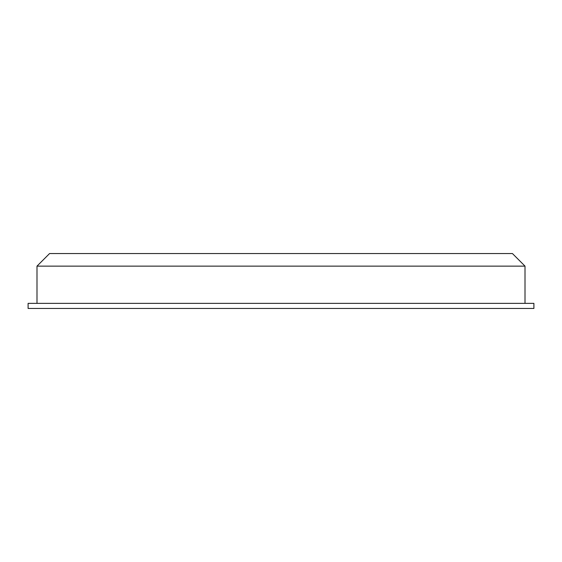 <?xml version="1.0" encoding="UTF-8"?>
<svg xmlns="http://www.w3.org/2000/svg" width="562" height="562" viewBox="0 0 562 562"><rect width="100%" height="100%" fill="white"/><g stroke="black" fill="none" stroke-linecap="round" stroke-linejoin="round"><path stroke-width="0.84" d="M525.006 266.128L512.425 253.546L49.575 253.546L36.994 266.128L525.006 266.128L525.006 303.368M533.9 308.454L28.1 308.454L28.1 303.368L533.9 303.368L533.9 308.454M36.994 303.368L36.994 266.128"/></g></svg>
